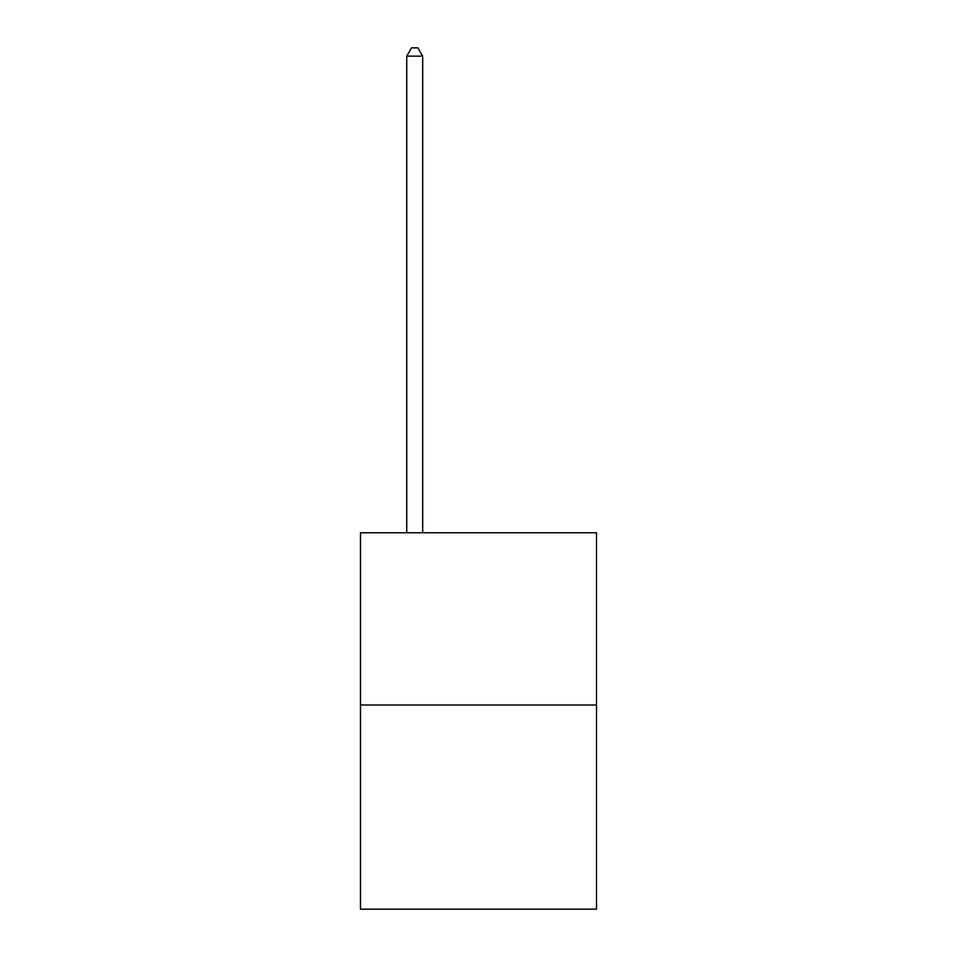 <?xml version="1.0" encoding="UTF-8"?>
<svg xmlns="http://www.w3.org/2000/svg" width="957" height="957" viewBox="0 0 957 957"><rect width="100%" height="100%" fill="white"/><g stroke="black" fill="none" stroke-linecap="round" stroke-linejoin="round"><path stroke-width="1.44" d="M596.51 705.022L596.51 532.786L360.49 532.786L360.49 909.15L596.51 909.15L596.51 705.022L360.49 705.022M422.683 532.786L422.683 56.14L406.737 56.14L406.737 532.786M406.737 56.14L411.522 47.85L417.898 47.85L422.683 56.14"/></g></svg>
